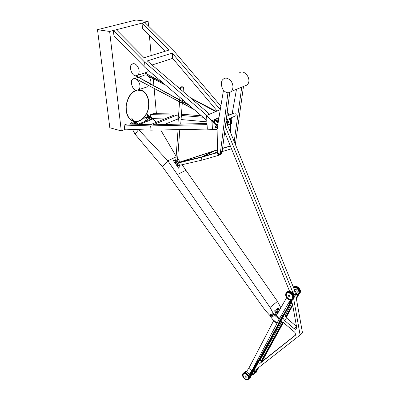 <?xml version="1.0" encoding="UTF-8"?>
<svg xmlns="http://www.w3.org/2000/svg" width="400" height="400" viewBox="0 0 400 400"><rect width="100%" height="100%" fill="white"/><g stroke="black" fill="none" stroke-linecap="round" stroke-linejoin="round"><path stroke-width="0.6" d="M135.985 90.405C130.91 92.22 127.58 97.43 125.995 106.03C125.855 113.78 127.97 118.745 132.335 120.925M135.77 121.765C140.425 121.385 144.02 118.71 146.55 113.73M146.8 113.225C150.45 106.99 149.45 93.715 142.255 90.615L138.645 89.89C142.57 86.04 136.98 76.02 132.755 79.165C129.585 80.66 132.46 90.22 136.27 90.48L147.725 86.705M136.535 90.525L136.04 90.685C131.055 92.455 127.78 97.56 126.215 106.01C126.075 113.625 128.145 118.505 132.435 120.655M133.8 121.18L134.91 121.41M135.005 121.42C139.895 121.465 143.695 118.84 146.42 113.535M146.665 113.025C150.21 106.915 149.21 93.925 142.175 90.9L138.195 90.215M148.145 21.54L109.635 31.46L97.505 29.68L136.065 20L148.145 21.54L148.555 26.14M149.375 35.245L151.195 55.545M152.87 74.205L153.155 77.395M153.175 77.605L153.265 78.57M153.28 78.775L153.9 85.69M153.92 85.905L154.125 88.2M154.145 88.41L156.415 113.7M145.715 121.13L138.09 124.18M125.595 129.17L121.29 130.895L109.635 31.46M97.505 29.68L109.815 127.77L121.29 130.895M145.1 67.545L144.58 62.08L113.34 30.505L113.97 36L145.1 67.545L206.855 120.475M165.4 51.17L142.51 28.425L142.01 23.12L169.15 50.015L144.105 57.725L116.345 29.735L113.34 30.505M144.58 62.08L206.865 115.365L209.61 114.19L147.28 60.93L172.255 53.09L220.285 109.61L206.59 115.485L207.315 129.205L216.28 129.44L217.275 129.005C217.905 127.72 217.745 126.56 216.785 125.52L211.99 120.695L212.41 129.305M220.86 106.125L175.175 52.46L144.785 22.405L142.01 23.12M217.14 110.955L172.65 58.37L152.045 65.005M172.255 53.09L172.65 58.37M150.81 116.635L150.625 114.665L174.14 115.045L150.46 124.695L126.94 123.975L124.17 125.065L124.64 129.135L151.04 130.15L150.64 125.92L207.07 124.595M164.645 118.915L152.715 118.655M201.385 115.785L181.455 114.19M207.31 129.085L151.04 130.15M207.01 123.455L153.21 124.78L176.885 115.09L177.195 119.19L164.41 124.505M206.925 121.865L181.06 119.54M178.29 119.29L177.195 119.19M176.885 115.09L178.58 115.23M181.365 115.46L203.095 117.25M178.665 114.03L153.19 113.655L150.625 114.665M150.64 125.92L124.17 125.065M214.82 119.63L217.08 118.63L217.16 120.325L215.415 119.365M217.16 120.325L216.855 120.46M216.64 120.56L216.015 120.835M227.175 112.395L228.3 113.72M218.97 117.615L211.84 120.76L206.59 115.485M228.29 113.505L226.96 114.09M212.26 129.375L211.84 120.76M218.955 117.69L218.555 117.8L218.635 119.64M218.885 118.13L218.555 117.8M226.115 120.695L226.535 121.115C227.36 121.945 227.58 123 227.19 124.28M226.055 121.145L227.03 123.895M215.485 126.52C216.265 126.465 216.545 126.875 216.325 127.755L216.095 127.885M216.995 129.25L217.575 128.87C218.205 127.585 218.045 126.425 217.085 125.385L212.29 120.56L211.99 120.695M218.095 122.92L214.69 119.505L214.39 119.635L214.54 122.825M218.035 123.29L214.39 119.635M227.94 115.76L227.865 113.695L228.15 113.57L229.61 115.015M227.865 113.695L229.32 115.145M227.31 116.035L226.78 115.505M226.73 115.875L227.025 116.165M165.795 85.28L146.855 75.43L165.205 84.78M194.09 109.535L136.285 78.97L193.455 108.99M135.605 124.24L132.095 118.625L131.61 118.815L135.06 124.225M150.355 119.53L149.04 116.57M147.505 116.755L148.855 117.935M149.485 118.6C149.055 117.27 148.275 116.62 147.145 116.645M146.675 118.265L147.43 120.135M149.64 118.77L146.17 113.16L146.635 112.98L149.57 117.365L150.205 119.365M134.525 122.27L135.83 124.25M134.365 123.73L132.93 122.47M291.83 302.69L285.19 315.75M295.825 294.905L297.19 292.42C297.335 290.17 296.33 289.095 294.185 289.205M294.755 290.605C295.83 291.53 296.19 292.51 295.835 293.535L295.54 294.075L302.495 332.87L300.105 335.035L293.595 298.305M290.535 302.02L289.675 302.465L290.99 300.05M290.3 300.055L279.75 318.23L276.47 315.43L286.655 297.675M274.095 314.825L272.26 314.07L270.375 314.495L270.745 316.94L273.67 320.665L276.91 323.45L279.75 318.23L276.47 315.43L274.095 314.825L279.11 319.115L279.75 318.23L251.735 370.925L249.25 374.38L246.34 371.725L248.81 368.27L273.67 320.665L276.91 323.45L279.11 319.115M248.575 375.625L249.25 374.38M248.805 376.085L249.77 374.315L251.185 373.045L257.71 361.075L257.645 361.79M260.145 360.105L281.775 321.59M279.8 321.525L278.805 322.395L282.785 315.095L282.495 316.63M258.17 362.8L259.945 363.41L262.3 361.3C261.215 361.565 260.44 360.955 259.975 359.475M257.78 362.2L257.96 362.52M280.73 321.38L283.475 322.595L294.83 332.305L295.77 334.955L259.945 363.41M262.3 361.3L295.85 334.74M296.53 326.6L294.19 328.67C295.16 329.45 295.975 329.475 296.635 328.745L296.74 327.79L292.475 303.895L291.18 302.2M289.675 302.465L290.155 302.065L289.675 302.465M282.72 317.735L284.625 320.515L287.06 318.43C285.39 316.875 284.725 315.21 285.055 313.445M294.19 328.67L284.625 320.515M287.06 318.43L296.505 326.46M278.805 322.395L279.78 321.57L278.805 322.395M294.665 294.505L295.46 294.14M294.015 295.335L295.54 294.075M293.775 294.675C293.575 293.27 292.835 292.375 291.56 291.995M250.645 373.53L251.32 373.285M251.945 372.8L252.685 372.215M253.3 371.735L300.105 335.035M248.81 368.27L251.735 370.925M246.34 371.725L245.68 372.96M256.295 372.245L256.855 370.855M256.805 370.31L256.68 369.775M255.995 372.465L256.79 370.97M256.75 370.41L256.625 369.865M255.805 372.69L256.27 370.51M256.15 370.095L255.97 369.64M255.155 373.045L256.07 372.34L256.215 370.61M256.1 370.19L255.905 369.695M255.275 372.475L256.09 370.83M256.015 370.34L255.825 369.75M251.555 373.505L251.885 373.685M252.17 373.81C254.31 374.12 254.99 373.195 254.2 371.03M251.325 373.92L251.655 374.11M251.935 374.245C253.13 374.715 253.985 374.555 254.5 373.76L254.27 370.975M254.5 373.76L254.335 370.925M254.425 373.885L255.22 372.4M255.185 371.84L254.78 370.575M254.995 373.315L255.285 372.285M255.24 371.735L254.845 370.52M254.505 372.205L254.41 371.615M296.185 294.25C302.03 295.22 297.275 285.555 293.53 287.595M295.905 294.765C297.285 295.1 298.285 294.76 298.91 293.75C300.86 291.58 296.01 285.81 293.365 287.195M298.425 294.355L298.975 293.695C300.97 291.475 295.93 285.65 293.355 287.17M298.655 294.135L299.43 293.32C301.635 290.775 295.45 284.67 293.32 287.075C295.34 284.405 301.815 290.565 299.565 293.205L299.43 293.32M299 293.875L299.565 293.205M299.25 293.64L300.015 292.835C302.32 290.07 295.49 283.85 293.635 286.845M299.53 293.435L300.08 292.775C302.395 289.985 295.495 283.755 293.675 286.82M298.9 291.44C298.045 288.78 296.455 287.455 294.12 287.465M293.95 287.435L294.36 287.315M298.94 292.82L298.73 293.215M293.32 298.595L293.87 297.93C296.105 295.315 289.66 289.085 287.625 291.685M293.035 298.8L293.8 297.99C296.1 295.215 289.205 288.905 287.37 291.92M292.78 299.045L293.34 298.37C295.585 295.725 289.055 289.475 287.055 292.145M292.425 299.305L293.205 298.485C295.5 295.715 288.6 289.39 286.765 292.405M292.19 299.53L292.74 298.87C294.975 296.25 288.515 290.005 286.485 292.605M287.78 298.89C289.71 300.405 291.345 300.42 292.67 298.93C295.065 295.85 287.325 289.39 285.925 293.26C285.295 295.34 285.91 297.22 287.78 298.89M288.11 298.445C291.69 301.45 294.835 296.82 290.78 293.495C286.77 290.125 284.535 295.47 288.11 298.445M289.77 296.76L289.89 296.625C289.89 295.75 289.505 295.375 288.735 295.505M289.985 296.94L290.12 296.775C290.135 295.63 289.625 295.125 288.6 295.26M288.915 296.79L290.095 296.8C290.015 295.495 289.47 295.04 288.46 295.425L288.915 296.79M287.795 292.57L290.975 293.665M244.405 378.745C246.04 380.165 247.38 380.335 248.42 379.255C250.29 376.975 243.72 370.955 242.7 373.98C242.25 375.615 242.82 377.205 244.405 378.745M244.685 378.37C247.72 381.17 250.15 377.7 246.72 374.595C243.32 371.46 241.655 375.59 244.685 378.37M248.16 379.6L248.485 379.195C250.275 377.18 244.475 371.37 243.03 373.58M248.35 379.37L249.145 377.88M249.105 377.315C248.92 374.505 244.04 371.33 243.305 373.38M248.66 379.145L249.21 377.76M249.16 377.21C248.99 374.575 244.42 371.455 243.535 373.135M245.64 376.145L246.025 376.595M245.34 377.01L246.065 377.105C245.985 376.3 245.64 375.985 245.025 376.145L245.34 377.01M245.27 377.14L246.24 377.265C246.13 376.195 245.67 375.77 244.855 375.985L245.27 377.14M246.18 377.345L246.265 377.245C246.215 376.27 245.77 375.82 244.94 375.885M250.26 377.7L250.81 376.3M250.76 375.755L250.62 375.195M250.48 374.81L250.085 374.03M246.615 371.34L245.145 371.705M249.95 377.925L250.745 376.42M250.705 375.86L250.57 375.29M250.43 374.905L250.02 374.09M246.57 371.405L244.915 371.955M249.76 378.15L250.21 375.95M250.085 375.535L249.635 374.56M246.005 371.84L244.64 372.15M249.09 378.51L250.025 377.805L250.15 376.05M250.03 375.63L249.59 374.65M246.25 371.885L244.205 372.785M249.205 377.94L250.035 376.26M249.955 375.77L249.545 374.725M246.155 372.07L244.77 372.745M276.955 323.08L271.98 318.805M271.91 316.925L271.4 315.4C272.505 315.02 273.105 315.55 273.2 316.98L271.91 316.925M271.4 315.4L271.695 315.155L272.21 316.675L273.2 316.98M270.805 314.06L272.56 313.82L276.47 315.43M275.59 312.73L277.56 313.535M275.34 312.265L277.73 313.235M278.7 311.545L278.21 310.875L276.925 310.825C276.7 311.59 277.08 312.2 278.065 312.655M278.22 312.38L277.22 310.58L276.925 310.825M276.52 312.74L275.905 309.93L277.79 309.495L279.48 310.18M276.335 309.5L278.08 309.255L279.65 309.885M289.845 296.665L289.84 296.67C289.07 296.97 288.665 296.625 288.615 295.635C289.37 295.33 289.78 295.67 289.845 296.665L289.89 296.625M177.175 161.1L178.5 162.685M175.235 160.635L173.245 160.495L175.27 160.54M179.36 165.305L178.97 168.585L179.19 165.355M178.305 162.745L177.22 161.44M178.97 168.585L173.245 160.495M146.07 121.8L145.29 120.33C144.695 119.02 144.71 117.995 145.335 117.255L147.4 117.66L149.865 120.28L139.67 124.365M148.725 116.1L152.18 119.35L150.735 119.93L148.27 117.315L146.06 116.97M134.21 121.8L136.945 124.28M147.31 120.365C147.55 118.915 147.105 118.23 145.975 118.315C145.595 119.745 146.02 120.45 147.25 120.43L147.31 120.365M147.43 120.145L146.66 118.26M276.595 315.215L274.585 310.835L278.23 307.83L279.225 309.715M275.81 311.37L275 310.49M270.28 315.925L265.15 310.3L162.455 166.7L167.825 160.81L270.06 307.4L273.705 314.295M134.815 124.215L133.74 123.06L131.485 122.715M138.22 124.32L136.155 122.105L134.12 121.66M176.14 156.315L160.695 129.97M280.86 307.78L277.48 301.375L182.02 164.685M180.125 162.015L177.655 158.535M138.655 129.675L167.825 160.81L176.095 156.905M162.455 166.7L135.045 134.15L138.59 129.675M148.61 115.93L150.585 116.4L156.205 122.355M132.53 129.44L135.045 134.15M133.535 124.18L132.83 123.42L130.765 122.995L130.305 124.08M131.385 124.11L132.28 124.14M185.955 170.245L177.485 174.475M277.48 301.375L270.06 307.4M176.385 162.15L176.055 161.46M178.175 164.775L177.685 163.765M293.835 294.825C293.735 293.22 292.93 292.245 291.425 291.905M294.825 290.775C295.75 291.56 296.065 292.5 295.76 293.6L295.135 294.115M225.645 124.36L226.975 123.755L294.875 290.905L292.89 292.53L291.355 291.86M292.89 292.53L225.36 126.58M289.545 291.185L224.66 132.035M226.05 121.185L227.015 123.85M231.255 122.36C231.315 120.855 230.78 119.645 229.655 118.725M229.985 124.685L230.78 124.135C231.92 122.46 231.545 120.58 229.665 118.495M230.16 124.61L230.86 124.1C232 122.425 231.625 120.545 229.745 118.46M230.355 124.5L231.255 123.915C232.395 122.24 232.025 120.365 230.145 118.28M230.64 124.39L231.335 123.88C232.475 122.205 232.105 120.33 230.225 118.245M227.31 121.935L228.255 122.32C228.44 121.4 228.145 121.01 227.375 121.16L227.31 121.935M228.16 122.4L228.34 122.28C228.55 121.465 228.29 121.05 227.56 121.04M227.205 121.97L228.505 122.5C228.76 121.23 228.36 120.7 227.3 120.905L227.205 121.97M228.33 122.635L228.535 122.485C228.83 121.405 228.485 120.83 227.5 120.755M227.23 124.2C230.475 126.445 231.825 120.975 228.705 118.93M227.425 124.865L230.035 124.48C231.17 122.805 230.8 120.92 228.915 118.835M229.415 124.95L230.115 124.44C231.25 122.765 230.88 120.885 228.995 118.8M229.61 124.845L230.51 124.26C231.65 122.585 231.28 120.705 229.395 118.62M229.895 124.73L230.59 124.22C231.73 122.55 231.36 120.67 229.475 118.585M218.05 122.205L217.58 122.4L218.195 122.33M218.185 122.37L217.595 122.415M215.195 127.44L216.145 127.835C216.32 126.9 216.025 126.505 215.255 126.65L215.195 127.44M216.345 129.44L217.13 130.425L217.57 153.445C217.905 154.99 218.59 155.5 219.625 154.985L220.115 154.43L220.775 151.67L221.94 151.085L221.28 153.845L220.52 154.535M218.925 154.355L218.55 153.15L218.26 153.29C219.015 153.13 219.315 153.505 219.165 154.42L218.925 154.355M220.76 151.79L220.465 151.935L227.955 92.765M219.625 154.985L220.465 151.935M220.97 154.365L221.57 153.7L222.22 151.065L221.925 151.21M231.245 148.185L230.755 146.985M226.675 116.32L234.045 113.045C235.81 112.695 236.465 113.56 236.005 115.645L235.3 115.96M239.015 73.29C243.76 68.125 252.65 79.305 247.22 84.94L243.82 86.325M224.785 91.415C226.94 93.2 229.14 93.19 231.395 91.38C233.505 88.41 233.455 85.065 231.25 81.35C228.025 77.835 225.275 77.185 223.005 79.405C220.09 81.645 221.575 89.55 224.785 91.415M223.495 90.1L217.835 124.575L216.525 124.82M218.55 153.15L219.175 154.415L218.635 154.5L218.26 153.29M217.905 124.09L217.06 124.37M222.22 151.065L229.725 92.52M241.735 87.17L234.19 141.52M230.65 118.615L231.325 118.485L231.455 117.69M232.125 113.895L236.48 89.31M230.695 132.915L230.535 124.435M243.485 86.46L235.355 144.385M230.475 118.325L231.395 118.03M177.565 163.74L178.12 164.885M178.135 164.255L178.09 164.92C177.435 165 177.175 164.64 177.31 163.84L178.135 164.255M217.585 152.59L200.99 157.43L176.92 163.3C176.55 164.6 176.975 165.38 178.2 165.64L202.035 160.11L218.935 155.26M231.51 148.835L222.09 151.58M177.2 163.125L178.41 162.585M215.595 152.93L214.765 150.785L202.755 156.68L217.59 152.35M214.765 150.785L217.685 149.92M222.55 148.485L230.415 146.155M230.335 145.955L222.58 148.255M217.68 149.705L178.455 162.52M213.415 151.215L201.72 156.955L181.445 161.755L213.415 151.215M220.705 154.505L221.08 154.255L220.685 152.08M179.505 165.26L178.5 162.74M202.035 160.11L200.99 157.43M179.49 118.085L179.57 116.965L178.575 116.48M178.935 118.14L179.275 118.03C179.515 117.08 179.225 116.64 178.415 116.71L178.3 116.76M178.405 118.255L178.89 118.19C179.125 117.24 178.84 116.8 178.025 116.87L178.405 118.255M178.84 118.235L179.35 118.14C179.625 117.03 179.29 116.515 178.34 116.6L178.23 116.765M181.225 117.335L181.29 116.425M181.47 117.145L181.345 115.685M181.22 117.405L181.32 116.055M183.09 87.775C181.615 87.97 180.785 87.745 180.595 87.09C181.9 86.505 182.85 86.65 183.44 87.515L183.09 87.775M175.99 162.345L175.73 161.495L176.31 162.31L175.99 162.345M175.97 161.43L176.36 162.24M176.745 163.035L177.29 161.965L177.16 160.985L177.73 160.71L177.875 161.94M175.905 159.56L175.08 161.11C175.13 162.66 175.7 163.285 176.8 162.985L176.78 160.38L177.92 159.835L178.085 162.19M177.565 159.785L177.35 160.105L176.155 160.06L175.895 159.655L178.065 129.64M177.575 159.655L177.92 159.835M176.78 160.38L175.53 159.74M148.59 70.535L147.58 71.98L145.65 72.62M135.405 75.815L137.72 75.235C141.76 71.385 136.3 61.125 131.935 64.25C128.63 65.765 131.51 75.6 135.405 75.815M138.575 77.225L143.81 75.48C144.995 74.555 146.375 74.665 147.955 75.81M148.48 76.275C150.44 78.285 151.205 80.85 150.77 83.96M150.725 84.14L149.76 85.89M226.535 121.115L226.185 121.27M217.085 125.385L216.785 125.52M135.085 123.11L134.605 123.3M149.105 117.55L149.57 117.365M297.19 292.42L295.835 293.535M259.715 359.3L259.06 359.88M258.355 360.505L257.71 361.075M283.82 314.22L282.785 315.095M256.345 370.935L256.31 370.435M256.21 369.985L256.07 369.565M254.775 372.365L254.44 370.84M298.055 293.995L298.49 293.715M298.82 293.36C301.12 291.19 295.57 285.39 293.495 287.51M293.58 296.185C293.3 294.295 292.12 292.865 290.04 291.89M292.985 296.69C292.705 294.795 291.52 293.355 289.425 292.38M248.69 377.9C248.465 375.66 247.15 374.115 244.74 373.265M250.275 376.645L250.255 375.86M250.155 375.41L249.72 374.405M249.885 375.24L249.6 374.63M272.56 313.82L272.26 314.07M278.08 309.255L277.79 309.495M133.74 123.06L132.83 123.42M150.585 116.4L149.72 116.74M148.27 117.315L147.4 117.66M276.235 313.945L275.12 314.875M136.155 122.105L135.25 122.465M231.365 122.935C231.76 121.175 231.21 119.69 229.715 118.475M230.615 123.28C231.015 121.525 230.465 120.035 228.965 118.81M220.115 154.43L219.82 154.575M221.57 153.7L221.28 153.845M217.52 124.16L216.38 124.675M230.94 118.115L230.38 118.37M178.145 161.555L177.86 161.69M177.29 161.965L177.005 162.1M217.575 128.87L217.275 129.005M218.365 121.295L215.11 119.5M188.69 104.905L136.13 75.875M218.33 121.495L214.895 119.595M189.38 105.495L135.755 75.865M215.8 111.53L190.13 97.545M162.59 82.535L144.865 72.875M215.585 111.625L190.795 98.11M163.235 83.085L144.64 72.95M216.28 111.325L197.655 101.645M216.06 111.42L205.825 106.095M197.55 101.795L191.3 98.545M218.235 122.085L216.19 121.005M218.2 122.285L216.64 121.46M254.3 371.04C254.855 372.575 254.625 373.5 253.605 373.81M246.19 371.995L244.88 372.755M292.635 304.98L285.935 317.195M283.13 322.32L261.68 361.425M258.08 367.985L256.36 371.125M299.28 293.59L296.49 298.67M292.755 305.47L286.155 317.49M283.39 322.525L262.03 361.425M258.69 367.505L256.295 371.87M292.45 299.26L248.64 378.795M291.74 299.83L248.705 378.045M298.68 294.095L296.405 298.19M292.66 304.935L285.895 317.13M283.045 322.26L261.36 361.33M257.355 368.555L254.725 373.295M297.97 294.655L296.31 297.65M292.565 304.405L285.69 316.81M282.77 322.075L261.09 361.19M256.735 369.04L254.79 372.55M287.135 308.91L250.305 376.59M293.065 298.74L250.245 377.345M145.97 118.32L146.33 118.175M131.775 123.935L131.415 124.08M293.94 295.105L295.76 293.6M236.005 115.645L226.195 120.06M247.22 84.94L231.395 91.38M219.915 154.84L221.37 154.11M179.275 118.03L178.89 118.19M177.94 124.175L178.365 118.23M178.49 116.505L179.54 101.84M179.555 101.64L179.66 100.125M179.675 99.925L179.86 97.34M180.44 89.265L180.585 87.27M180.72 124.105L182.27 103.28M182.28 103.085L182.39 101.635M182.405 101.435L182.54 99.635M183.14 91.57L183.44 87.515M177.085 162.845L176.8 162.985M179.795 129.61L177.555 159.92M133.855 63.65L131.935 64.25M147.58 71.98L137.72 75.235M138.35 77.3L132.755 79.165"/></g></svg>
